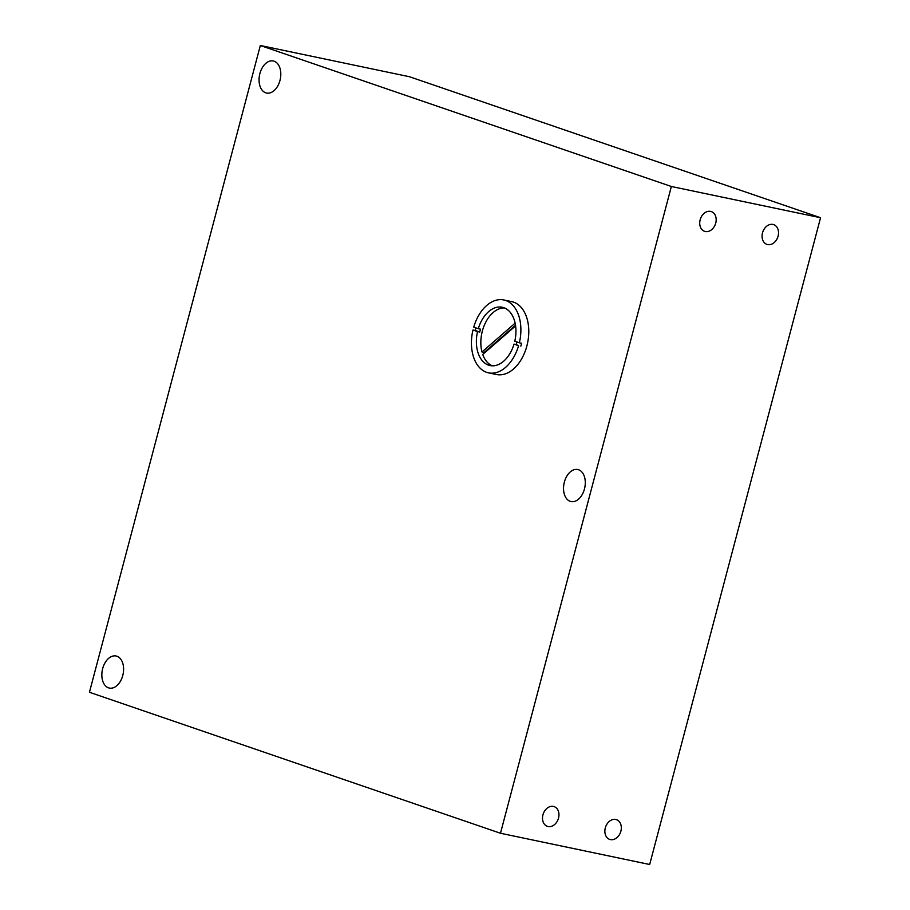 <?xml version="1.0" encoding="UTF-8"?>
<svg xmlns="http://www.w3.org/2000/svg" width="910" height="910" viewBox="0 0 910 910"><rect width="100%" height="100%" fill="white"/><g stroke="black" fill="none" stroke-linecap="round" stroke-linejoin="round"><path stroke-width="1.36" d="M558.524 818.113A10.431 7.94 108.9 0 0 554.122 806.613A10.431 7.94 108.9 0 0 542.94 814.848A10.431 7.94 108.9 0 0 547.354 826.337A10.431 7.94 108.9 0 0 558.524 818.113M620.882 831.171A10.431 7.94 108.9 0 0 616.468 819.671A10.431 7.94 108.9 0 0 605.298 827.907A10.431 7.94 108.9 0 0 609.7 839.395A10.431 7.94 108.9 0 0 620.882 831.171M715.738 223.087A10.431 7.94 108.9 0 0 711.324 211.586A10.431 7.94 108.9 0 0 700.154 219.822A10.431 7.94 108.9 0 0 704.567 231.311A10.431 7.94 108.9 0 0 715.738 223.087M778.095 236.145A10.431 7.94 108.9 0 0 773.682 224.645A10.431 7.94 108.9 0 0 762.5 232.88A10.431 7.94 108.9 0 0 766.914 244.369A10.431 7.94 108.9 0 0 778.095 236.145M122.77 675.482A16.38 10.579 -78.2 0 0 116.082 655.996A16.38 10.579 -78.2 0 0 102.671 668.588A16.38 10.579 -78.2 0 0 109.359 688.074A16.38 10.579 -78.2 0 0 122.77 675.482M279.973 80.455A16.38 10.579 -78.2 0 0 273.284 60.97A16.38 10.579 -78.2 0 0 259.885 73.562A16.38 10.579 -78.2 0 0 266.573 93.047A16.38 10.579 -78.2 0 0 279.973 80.455M584.459 489A16.38 10.579 -78.2 0 0 577.77 469.514A16.38 10.579 -78.2 0 0 564.359 482.107A16.38 10.579 -78.2 0 0 571.059 501.581A16.38 10.579 -78.2 0 0 584.459 489M500.477 833.253L649.672 864.5L820.558 217.729L409.523 76.747L260.328 45.5L89.442 692.271L500.477 833.253L671.364 186.493L820.558 217.729M671.364 186.493L260.328 45.5M514.787 341.227A29.791 19.224 -78.2 0 0 503.753 307.66A29.791 19.224 -78.2 0 0 502.263 307.25A29.791 19.224 -78.2 0 0 478.296 328.715L473.723 327.145A37.23 24.035 101.8 0 1 503.787 299.959A37.23 24.035 101.8 0 1 505.653 300.471A37.23 24.035 101.8 0 1 519.36 342.797L514.787 341.227M514.025 344.105L518.598 345.675A37.23 24.035 101.8 0 1 488.534 372.85A37.23 24.035 101.8 0 1 486.668 372.338A37.23 24.035 101.8 0 1 472.961 330.023L477.534 331.581A29.791 19.224 -78.2 0 0 488.568 365.149A29.791 19.224 -78.2 0 0 490.058 365.558A29.791 19.224 -78.2 0 0 514.025 344.105L516.254 344.572A29.791 19.224 -78.2 0 0 516.948 341.967M503.787 299.959L511.682 301.62A37.23 24.035 101.8 0 1 513.547 302.131A37.23 24.035 101.8 0 1 527.254 344.446A37.23 24.035 101.8 0 1 496.416 374.499L488.534 372.85M475.873 327.884A37.23 24.035 101.8 0 0 475.191 330.489L472.961 330.023M492.321 365.82A29.791 19.224 -78.2 0 1 482.732 354.456L515.606 325.882M516.254 344.572L518.598 345.675M475.191 330.489L479.763 332.048A29.791 19.224 -78.2 0 1 480.525 329.181L478.296 328.715M520.827 346.141A37.23 24.035 101.8 0 0 521.589 343.263L519.36 342.797M477.534 331.581L479.763 332.048M504.447 307.921A29.791 19.224 -78.2 0 0 485.644 322.39A29.791 19.224 -78.2 0 0 481.97 351.977L484.2 352.443A29.791 19.224 -78.2 0 0 484.359 353.034M515.128 323.152L481.97 351.977M515.504 325.234L484.2 352.443"/></g></svg>
